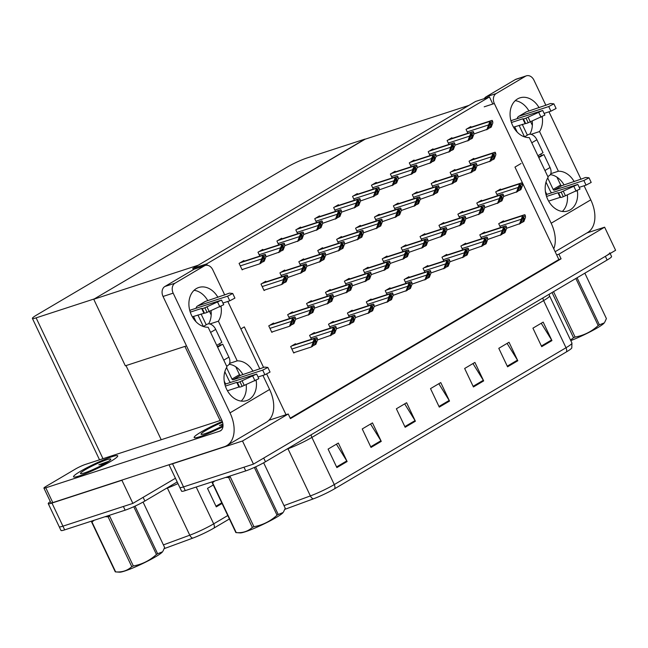<?xml version="1.0" encoding="UTF-8"?>
<svg xmlns="http://www.w3.org/2000/svg" width="648" height="648" viewBox="0 0 648 648"><rect width="100%" height="100%" fill="white"/><g stroke="black" fill="none" stroke-linecap="round" stroke-linejoin="round"><path stroke-width="0.97" d="M240.862 328.941L244.32 326.892L263.566 367.416M266.709 374.034L286.027 414.712L288.239 413.991L290.434 418.616L561.079 258.811L558.884 254.186L556.664 254.907L514.966 167.095L521.041 163.507M268.831 420.309L286.027 414.712M288.239 413.991L242.498 441.005L253.465 464.114L183.522 486.891A15.439 1.669 154.6 0 1 179.812 487.466A15.439 1.669 154.6 0 0 183.522 486.891L243.972 467.2L245.73 470.902L185.271 490.593A15.439 1.669 154.6 0 1 181.57 491.168L169.023 464.746M242.498 441.005L172.546 463.782A15.439 1.669 154.6 0 1 169.817 464.486M586.975 232.932L604.625 227.181L615.6 250.29L253.465 464.114M604.625 227.181L558.884 254.186M290.215 418.154L558.86 259.532L556.664 254.907M558.86 259.532L561.079 258.811M357.631 194.189L357.332 193.566L352.553 196.385L354.391 200.256M406.215 245.519L405.923 244.887L401.144 247.706L402.975 251.578M376.545 183.028L376.245 182.396L371.466 185.223L373.305 189.086M444.042 223.179L443.742 222.556L438.963 225.374L440.802 229.246M395.458 171.858L395.159 171.234L390.38 174.053L392.218 177.925M425.129 234.349L424.829 233.717L420.05 236.544L421.889 240.408M414.372 160.696L414.072 160.064L409.293 162.883L411.132 166.755M462.955 212.018L462.656 211.386L457.877 214.204L459.716 218.076M433.285 149.526L432.986 148.894L428.207 151.721L430.045 155.585M481.869 200.848L481.569 200.216L476.79 203.043L478.629 206.915M452.199 138.356L451.899 137.732L447.12 140.551L448.959 144.423M500.783 189.678L500.483 189.054L495.704 191.873L497.543 195.745M471.104 127.194L470.813 126.563L466.034 129.389L467.864 133.253M330.569 290.183L330.269 289.551L325.49 292.378L327.329 296.249M349.483 279.013L349.183 278.389L344.404 281.208L346.243 285.079M263.072 250.031L262.772 249.399L257.993 252.218L259.832 256.09M311.656 301.352L311.356 300.721L306.577 303.539L308.416 307.411M292.742 312.514L292.442 311.891L287.663 314.709L289.502 318.581M244.158 261.193L243.859 260.569L239.08 263.388L242.158 269.86L243.332 269.163M281.985 238.861L281.686 238.229L276.907 241.056L278.745 244.92M300.899 227.691L300.599 227.067L295.82 229.886L297.659 233.758M319.812 216.529L319.513 215.897L314.734 218.716L316.572 222.588M387.31 256.681L387.01 256.057L382.231 258.876L384.07 262.748M338.726 205.359L338.426 204.728L333.647 207.554L335.478 211.426M368.396 267.851L368.096 267.219L363.317 270.046L365.156 273.91M273.837 323.684L273.537 323.052L268.758 325.879L271.828 332.351L273.002 331.654M360.644 226.031L360.345 225.399L355.566 228.226L357.404 232.089M390.315 288.522L390.015 287.89L385.236 290.709L387.075 294.581M341.731 237.192L341.431 236.569L336.652 239.387L338.491 243.259M322.817 248.362L322.518 247.73L317.739 250.557L319.577 254.429M303.904 259.532L303.612 258.9L298.825 261.727L300.664 265.591M284.999 270.694L284.699 270.07L279.92 272.889L281.75 276.761M371.401 299.684L371.101 299.06L366.323 301.879L368.161 305.751M352.488 310.854L352.196 310.222L347.417 313.049L349.248 316.913M333.582 322.016L333.283 321.392L328.504 324.211L330.342 328.082M314.669 333.185L314.369 332.554L309.59 335.381L311.429 339.252M266.085 281.864L265.785 281.232L261.006 284.059L264.076 290.531L265.259 289.834M417.377 192.529L417.085 191.897L412.306 194.724L414.137 198.588M447.055 255.02L446.755 254.389L441.976 257.216L443.815 261.079M398.471 203.699L398.172 203.067L393.393 205.886L395.231 209.758M409.228 277.352L408.929 276.72L404.149 279.547L405.988 283.411M379.558 214.861L379.258 214.237L374.479 217.056L376.318 220.928M428.142 266.182L427.842 265.559L423.063 268.377L424.902 272.249M474.117 159.027L473.818 158.404L469.039 161.222L470.877 165.094M503.788 221.519L503.488 220.887L498.709 223.714L500.548 227.578M455.204 170.197L454.904 169.565L450.125 172.392L451.964 176.256M465.969 243.851L465.669 243.227L460.89 246.046L462.721 249.917M436.29 181.359L435.991 180.735L431.212 183.554L433.05 187.426M484.874 232.689L484.583 232.057L479.795 234.876L481.634 238.748M295.755 344.355L295.456 343.724L290.677 346.542L293.747 353.014L294.929 352.318M489.443 96.949L475.575 101.461L192.78 268.442L206.647 263.922L489.443 96.949L492.796 104.02M206.647 263.922L207.287 265.275M192.78 268.442L193.363 269.673M186.511 345.886L125.331 365.812L93.733 299.255L364.37 139.45L468.885 105.413L198.239 265.218L93.733 299.255M177.196 481.95L144.877 501.034A15.439 1.669 154.6 0 1 125.137 510.179L123.379 506.477L62.929 526.168A15.439 1.669 154.6 0 1 59.219 526.743A15.439 1.669 154.6 0 0 62.929 526.168L132.872 503.391L121.905 480.273L51.953 503.059A15.439 1.669 154.6 0 1 48.244 503.634A15.439 1.669 154.6 0 1 50.325 501.593M144.877 501.034L143.119 497.34L175.438 478.256L132.872 503.391M364.986 139.093L306.747 158.055A15.439 1.669 -25.4 0 0 287.015 167.2L36.855 314.904A15.439 1.669 -25.4 0 0 32.4 318.435A15.439 1.669 -25.4 0 0 36.11 317.86L94.341 298.89L365.059 139.231M126.012 365.594L161.222 439.733M122.585 479.876L121.905 480.273M609.809 252.809A15.439 1.669 154.6 0 1 605.362 256.333L263.712 458.063L265.461 461.765A15.439 1.669 154.6 0 1 245.73 470.902M334.765 488.681A5.144 3.28 -120.6 0 0 334.279 484.574L566.004 347.749A20.59 2.219 -25.4 0 0 571.941 343.035L571.787 347.968A18.525 2.001 154.6 0 1 566.498 351.856L334.765 488.681A18.525 2.001 154.6 0 1 313.243 498.895L284.845 509.344M610.149 253.506L611.566 256.503A15.439 1.669 154.6 0 1 607.111 260.034L265.461 461.765M371.012 447.428L362.24 428.944L372.479 422.893L381.259 441.385L371.012 447.428M336.879 467.589L328.099 449.096L338.337 443.054L347.117 461.538L336.879 467.589M473.429 386.961L464.648 368.477L474.895 362.426L483.667 380.911L473.429 386.961M507.57 366.809L498.79 348.316L509.028 342.266L517.809 360.758L507.57 366.809M541.704 346.648L532.923 328.163L543.17 322.113L551.942 340.597L541.704 346.648M405.154 427.275L396.374 408.783L406.62 402.74L415.392 421.224L405.154 427.275M439.287 407.114L430.515 388.63L440.753 382.579L449.534 401.072L439.287 407.114M438.826 383.721L449.185 400.44A4.115 2.624 59.4 0 1 449.534 401.072M404.684 403.882L415.052 420.601A4.115 2.624 59.4 0 1 415.392 421.224M541.234 323.255L551.602 339.973A4.115 2.624 59.4 0 1 551.942 340.597M507.101 343.408L517.469 360.126A4.115 2.624 59.4 0 1 517.809 360.758M472.959 363.569L483.327 380.287A4.115 2.624 59.4 0 1 483.667 380.911M336.409 444.196L346.777 460.914A4.115 2.624 59.4 0 1 347.117 461.538M370.551 424.035L380.911 440.753A4.115 2.624 59.4 0 1 381.259 441.385M229.408 518.959L214.172 527.958A18.525 2.001 154.6 0 1 192.659 538.172L164.26 548.621M125.137 510.179L64.687 529.87A15.439 1.669 154.6 0 1 60.977 530.445L48.244 503.634M222.045 503.464L216.286 506.866L207.506 488.373L213.273 484.971M293.625 352.747L311.404 346.955L312.773 346.145L314.288 342.185L315.851 340.095M314.839 339.973L313.041 342.687L312.814 342.225L314.393 339.034A2.576 1.96 72 0 1 315.009 338.394L316.038 337.786A2.576 1.96 72 0 1 316.337 337.649A2.576 1.96 72 0 1 316.856 337.576L317.301 338.515L314.839 339.973L314.393 339.034M313.041 342.687L311.404 346.955M312.968 345.635L315.843 344.331L317.471 340.062L317.301 338.515M315.722 340.16L315.989 341.18L314.483 345.141M271.698 332.076L289.486 326.284L290.855 325.474L292.361 321.513L293.933 319.424M292.912 319.302L291.114 322.016L292.467 318.362A2.576 1.96 72 0 1 293.09 317.723L294.111 317.115A2.576 1.96 72 0 1 294.411 316.977A2.576 1.96 72 0 1 294.937 316.904L295.383 317.844L292.912 319.302L292.467 318.362M291.114 322.016L289.486 326.284M291.049 324.964L293.925 323.66L295.553 319.399L295.383 317.844M293.795 319.488L294.071 320.509L292.556 324.47M263.947 290.255L281.734 284.464L283.103 283.654L284.61 279.693L286.181 277.603M285.161 277.482L283.362 280.195L283.144 279.734L284.723 276.542A2.576 1.96 72 0 1 285.339 275.902L286.359 275.295A2.576 1.96 72 0 1 286.659 275.157A2.576 1.96 72 0 1 287.186 275.084L287.631 276.024L285.161 277.482L284.723 276.542M283.362 280.195L281.734 284.464M283.298 283.144L286.173 281.848L287.801 277.579L287.631 276.024M286.051 277.668L286.319 278.689L284.812 282.649M242.028 269.584L259.816 263.793L261.176 262.991L262.691 259.03L264.263 256.94M263.242 256.811L261.444 259.524L262.796 255.871A2.576 1.96 72 0 1 263.412 255.231L264.441 254.624A2.576 1.96 72 0 1 264.74 254.494A2.576 1.96 72 0 1 265.267 254.421L265.712 255.353L263.242 256.811L262.796 255.871M261.444 259.524L259.816 263.793M261.379 262.472L264.254 261.176L265.882 256.908L265.712 255.353M264.125 256.997L264.4 258.017L262.886 261.978M265.874 256.819L280.09 251.821L281.605 247.86L283.176 245.77M282.155 245.649L280.357 248.362L281.71 244.709A2.576 1.96 72 0 1 282.326 244.061L283.354 243.462A2.576 1.96 72 0 1 283.654 243.324A2.576 1.96 72 0 1 284.18 243.251L284.618 244.191L282.155 245.649L281.71 244.709M280.357 248.362L278.729 252.631M280.292 251.303L283.168 250.006L284.796 245.738L284.618 244.191M283.038 245.835L283.314 246.856L281.799 250.816M284.78 245.649L299.003 240.651L300.518 236.69L302.081 234.6M301.069 234.479L299.271 237.192L300.623 233.539A2.576 1.96 72 0 1 301.239 232.899L302.268 232.292A2.576 1.96 72 0 1 302.567 232.154A2.576 1.96 72 0 1 303.086 232.081L303.531 233.021L301.069 234.479L300.623 233.539M299.271 237.192L297.643 241.461M299.198 240.141L302.073 238.837L303.701 234.576L303.531 233.021M301.952 234.665L302.219 235.686L300.713 239.647M303.693 234.479L317.917 229.489L319.432 225.528L320.995 223.439M319.982 223.309L318.176 226.031L319.537 222.377A2.576 1.96 72 0 1 320.153 221.729L321.173 221.13A2.576 1.96 72 0 1 321.481 220.992A2.576 1.96 72 0 1 321.999 220.919L322.445 221.851L319.982 223.309L319.537 222.377M318.176 226.031L316.548 230.291M318.111 228.971L320.987 227.675L322.615 223.406L322.445 221.851M320.865 223.495L321.133 224.516L319.626 228.477M322.607 223.317L336.83 218.319L338.337 214.358L339.908 212.269M338.888 212.147L337.09 214.861L338.442 211.208A2.576 1.96 72 0 1 339.066 210.568L340.087 209.96A2.576 1.96 72 0 1 340.386 209.822A2.576 1.96 72 0 1 340.913 209.75L341.358 210.689L338.888 212.147L338.442 211.208M337.09 214.861L335.462 219.129M337.025 217.809L339.9 216.505L341.528 212.236L341.358 210.689M339.779 212.333L340.046 213.354L338.54 217.315M295.545 319.302L309.768 314.312L311.275 310.351L312.846 308.262M311.826 308.132L310.028 310.854L311.38 307.201A2.576 1.96 72 0 1 312.004 306.553L313.024 305.953A2.576 1.96 72 0 1 313.324 305.816A2.576 1.96 72 0 1 313.851 305.743L314.296 306.674L311.826 308.132L311.38 307.201M310.028 310.854L308.399 315.114M309.963 313.794L312.838 312.498L314.466 308.229L314.296 306.674M312.709 308.318L312.984 309.339L311.469 313.3M314.458 308.14L328.674 303.143L330.188 299.182L331.76 297.092M330.739 296.97L328.941 299.684L330.294 296.031A2.576 1.96 72 0 1 330.909 295.391L331.938 294.783A2.576 1.96 72 0 1 332.238 294.646A2.576 1.96 72 0 1 332.764 294.573L333.21 295.512L330.739 296.97L330.294 296.031M328.941 299.684L327.313 303.953M328.876 302.624L331.752 301.328L333.38 297.059L333.21 295.512M331.622 297.157L331.898 298.177L330.383 302.138M333.364 296.97L347.587 291.981L349.102 288.02L350.673 285.922M349.653 285.8L347.855 288.514L349.207 284.861A2.576 1.96 72 0 1 349.823 284.221L350.851 283.613A2.576 1.96 72 0 1 351.151 283.484A2.576 1.96 72 0 1 351.67 283.403L352.115 284.342L349.653 285.8L349.207 284.861M347.855 288.514L346.226 292.783M347.79 291.462L350.665 290.166L352.293 285.898L352.115 284.342M350.536 285.987L350.811 287.007L349.296 290.968M352.277 285.8L366.501 280.811L368.015 276.85L369.579 274.76M368.566 274.631L366.76 277.352L368.121 273.699A2.576 1.96 72 0 1 368.736 273.051L369.765 272.452A2.576 1.96 72 0 1 370.065 272.314A2.576 1.96 72 0 1 370.583 272.241L371.029 273.181L368.566 274.631L368.121 273.699M366.76 277.352L365.132 281.621M366.695 280.292L369.571 278.996L371.199 274.728L371.029 273.181M369.449 274.825L369.716 275.837L368.21 279.806M317.463 339.973L331.687 334.984L333.202 331.023L334.765 328.933M333.752 328.803L331.946 331.517L333.307 327.864A2.576 1.96 72 0 1 333.923 327.224L334.943 326.616A2.576 1.96 72 0 1 335.243 326.487A2.576 1.96 72 0 1 335.769 326.414L336.215 327.345L333.752 328.803L333.307 327.864M331.946 331.517L330.318 335.786M331.881 334.465L334.757 333.169L336.385 328.901L336.215 327.345M334.635 328.99L334.903 330.01L333.396 333.971M336.377 328.803L350.6 323.814L352.107 319.853L353.678 317.763M352.658 317.633L350.86 320.355L352.212 316.702A2.576 1.96 72 0 1 352.836 316.054L353.857 315.454A2.576 1.96 72 0 1 354.156 315.317A2.576 1.96 72 0 1 354.683 315.244L355.128 316.184L352.658 317.633L352.212 316.702M350.86 320.355L349.231 324.624M350.795 323.295L353.67 321.999L355.298 317.731L355.128 316.184M353.549 317.828L353.816 318.848L352.301 322.809M355.29 317.642L369.514 312.644L371.021 308.683L372.592 306.593M371.571 306.472L369.773 309.185L371.126 305.532A2.576 1.96 72 0 1 371.75 304.892L372.77 304.285A2.576 1.96 72 0 1 373.07 304.147A2.576 1.96 72 0 1 373.596 304.074L374.042 305.014L371.571 306.472L371.126 305.532M369.773 309.185L368.145 313.454M369.708 312.134L372.584 310.829L374.212 306.569L374.042 305.014M372.454 306.658L372.73 307.679L371.215 311.639M287.793 277.482L302.017 272.492L303.523 268.531L305.095 266.441M304.074 266.312L302.276 269.033L303.629 265.38A2.576 1.96 72 0 1 304.252 264.732L305.273 264.133A2.576 1.96 72 0 1 305.573 263.995A2.576 1.96 72 0 1 306.099 263.922L306.545 264.862L304.074 266.312L303.629 265.38M302.276 269.033L300.648 273.294M302.211 271.974L305.087 270.678L306.715 266.409L306.545 264.862M304.957 266.506L305.232 267.519L303.718 271.48M306.707 266.32L320.93 261.322L322.437 257.361L324.008 255.272M322.988 255.15L321.189 257.864L322.542 254.21A2.576 1.96 72 0 1 323.166 253.571L324.186 252.963A2.576 1.96 72 0 1 324.486 252.825A2.576 1.96 72 0 1 325.013 252.752L325.458 253.692L322.988 255.15L322.542 254.21M321.189 257.864L319.561 262.132M321.125 260.812L324 259.508L325.628 255.239L325.458 253.692M323.87 255.336L324.146 256.357L322.631 260.318M325.62 255.15L339.836 250.16L341.35 246.2L342.922 244.11M341.901 243.98L340.103 246.694L341.456 243.041A2.576 1.96 72 0 1 342.071 242.401L343.1 241.793A2.576 1.96 72 0 1 343.399 241.664A2.576 1.96 72 0 1 343.926 241.591L344.372 242.522L341.901 243.98L341.456 243.041M340.103 246.694L338.475 250.962M340.038 249.642L342.914 248.346L344.542 244.077L344.372 242.522M342.784 244.166L343.059 245.187L341.545 249.148M539.079 107.714A20.59 15.698 72 0 0 519.915 97.864A20.59 15.698 72 0 0 517.517 98.95A20.59 15.698 72 0 0 511.215 121.816A20.59 15.698 72 0 0 529.311 137.603L548.151 177.277A20.59 15.698 72 0 0 548.783 201.407A20.59 15.698 72 0 0 567.786 210.965A20.59 15.698 72 0 0 577.336 190.698M550.768 173.704L558.39 171.226L539.549 131.552A20.59 15.698 72 0 0 542.222 116.745M530.995 134.339L539.549 131.552M541.364 155.382L540.74 154.062M574.201 181.659A20.59 15.698 72 0 0 558.39 171.226M553.773 248.816A30.877 19.691 -120.6 0 0 551.173 223.228L590.774 199.851L584.091 185.765M581.021 179.31L548.969 111.812M545.908 105.357L533.936 80.141A7.719 5.889 72 0 0 526.419 75.824A7.719 5.889 72 0 0 525.52 76.229L515.395 79.526A7.719 5.889 -108 0 1 516.294 79.121L526.419 75.824M484.275 98.634A7.719 5.889 -108 0 1 486.032 96.86L496.166 93.563L525.52 76.229M496.166 93.563A7.719 5.889 72 0 0 494.335 103.518L484.202 106.823M551.173 223.228L494.335 103.518M486.032 96.86L515.395 79.526M562.343 211.451A20.59 15.698 72 0 0 567.34 194.999M564.068 184.964A20.59 15.698 72 0 0 550.33 174.62M529.813 134.217A20.59 15.698 72 0 0 532.227 121.046M528.954 111.011A20.59 15.698 72 0 0 515.233 100.675M590.774 199.851A30.877 19.691 59.4 0 1 587.485 232.624L555.15 251.716M217.914 297.343A20.59 15.698 72 0 0 198.75 287.493A20.59 15.698 72 0 0 196.344 288.587A20.59 15.698 72 0 0 190.042 311.453A20.59 15.698 72 0 0 208.146 327.232L226.978 366.906A20.59 15.698 72 0 0 227.61 391.036A20.59 15.698 72 0 0 246.613 400.602A20.59 15.698 72 0 0 256.171 380.336M79.429 475.907A24.446 2.641 -25.4 0 0 104.239 464.997A24.446 2.641 -25.4 0 0 117.725 455.844A24.446 2.641 -25.4 0 0 111.853 456.759A24.446 2.641 -25.4 0 0 87.043 467.662A24.446 2.641 -25.4 0 0 73.556 476.815A24.446 2.641 -25.4 0 0 79.429 475.907A24.446 2.641 154.6 0 1 73.556 476.815A24.446 2.641 154.6 0 1 87.043 467.662A24.446 2.641 154.6 0 1 111.853 456.759A24.446 2.641 154.6 0 1 117.725 455.844A24.446 2.641 154.6 0 1 104.239 464.997A24.446 2.641 154.6 0 1 79.429 475.907M200.013 436.63A24.446 2.641 -25.4 0 0 222.928 426.7A24.446 2.641 154.6 0 1 200.013 436.63A24.446 2.641 154.6 0 1 194.149 437.538A24.446 2.641 -25.4 0 0 200.013 436.63M229.603 363.342L237.225 360.863L218.384 321.189A20.59 15.698 72 0 0 221.049 306.382M209.831 323.976L218.384 321.189M220.199 345.019L219.567 343.699M43.918 488.098A7.719 0.834 -25.4 0 0 45.773 487.814L52.796 502.605A7.719 0.834 154.6 0 1 50.941 502.889L43.918 488.098A7.719 0.834 -25.4 0 1 46.146 486.34L75.5 468.998A7.719 0.834 -25.4 0 1 85.374 464.43L221.713 420.025M52.796 502.605L224.184 446.78A30.877 19.691 -120.6 0 0 226.719 445.646A30.877 19.691 -120.6 0 0 230.008 412.865L173.17 293.155L163.037 296.452L221.632 419.864A10.295 6.561 59.4 0 1 220.539 430.79A10.295 6.561 59.4 0 1 219.696 431.171L45.773 487.814M253.028 371.296A20.59 15.698 72 0 0 237.225 360.863M230.008 412.865L269.609 389.48L262.918 375.403M259.856 368.939L227.804 301.45M224.743 294.994L212.763 269.771A7.719 5.889 72 0 0 205.254 265.453A7.719 5.889 72 0 0 204.355 265.866L194.222 269.163A7.719 5.889 -108 0 1 195.129 268.758L205.254 265.453M163.037 296.452A7.719 5.889 -108 0 1 164.867 286.497L174.992 283.2L204.355 265.866M174.992 283.2A7.719 5.889 72 0 0 173.17 293.155M164.867 286.497L194.222 269.163M241.169 401.088A20.59 15.698 72 0 0 246.175 384.637M242.903 374.593A20.59 15.698 72 0 0 229.157 364.257M208.648 323.846A20.59 15.698 72 0 0 211.062 310.684M207.789 300.64A20.59 15.698 72 0 0 194.06 290.304M222.272 421.419A24.446 2.641 -25.4 0 0 194.149 437.538A24.446 2.641 154.6 0 1 222.272 421.419M269.609 389.48A30.877 19.691 59.4 0 1 266.32 422.261L226.719 445.646M547.795 176.54L549.229 175.697A7.719 4.925 -120.6 0 0 550.047 167.5L543.907 154.556L538.488 156.921M510.964 120.941L511.782 120.463A6.172 3.937 59.4 0 1 512.285 120.236L542.708 110.46L526.014 118.139A5.144 0.559 154.6 0 1 523.446 118.908L525.641 123.533L513.5 127.162M514.666 126.781L517.209 132.135M527.383 135.157L522.239 124.319M519.113 116.203A6.172 3.937 -120.6 0 0 518.603 116.429L526.119 111.999A6.172 3.937 59.4 0 1 526.621 111.772L519.113 116.203L548.743 106.556L550.938 111.173L544.101 113.4M518.603 116.429A6.172 3.937 -120.6 0 0 517.209 118.633M524.524 136.841L519.072 125.348M545.397 191.5L546.329 193.469A1.029 0.656 -120.6 0 0 547.398 194.189L546.094 194.959M546.548 196.449L557.92 192.748L558.56 192.861L560.755 197.486A5.144 0.559 154.6 0 0 563.331 196.709L580.017 189.038L577.822 184.413L547.398 194.189M551.578 192.829A6.172 3.937 -120.6 0 1 549.99 190.463L545.997 182.064M579.215 187.353L586.051 185.126L591.203 182.428L589.008 177.811L583.856 180.5L586.051 185.126M556.932 177.147L560.666 185.004A1.029 0.656 -120.6 0 0 561.735 185.717L554.226 190.156L583.856 180.5M554.226 190.156A1.029 0.656 59.4 0 1 553.157 189.435L547.714 177.981M530.623 121.735L532.356 125.38M557.92 192.748L560.115 197.373L548.613 201.115M560.755 197.486L560.115 197.373M563.331 196.709L561.136 192.092A5.144 0.559 154.6 0 1 558.56 192.861M561.136 192.092L577.822 184.413M565.453 195.809L563.258 191.184M526.621 111.772L547.722 104.579A5.144 0.559 154.6 0 1 550.784 103.51L553.894 103.858L548.743 106.556M589.008 177.811L585.905 177.463A5.144 0.559 154.6 0 0 582.836 178.524L561.735 185.717M511.426 122.504L522.798 118.795L524.993 123.42M522.798 118.795L523.446 118.908M550.938 111.173L556.089 108.475L553.894 103.858M525.641 123.533A5.144 0.559 154.6 0 0 528.209 122.756L544.903 115.085L542.708 110.46M528.209 122.756L526.014 118.139M530.331 121.856L528.144 117.239M538.796 157.577L543.907 154.556M537.921 155.722L543.024 152.709L536.884 139.766A7.719 4.925 -120.6 0 0 528.209 134.663L524.483 136.866M226.63 366.169L228.064 365.326A7.719 4.925 -120.6 0 0 228.882 357.137L222.734 344.193L217.315 346.559M189.791 310.578L190.609 310.1A6.172 3.937 59.4 0 1 191.12 309.866L221.535 300.097L204.849 307.768A5.144 0.559 154.6 0 1 202.281 308.545L204.476 313.162L192.334 316.799M193.501 316.418L196.044 321.773M206.218 324.786L201.066 313.956M197.948 305.84A6.172 3.937 -120.6 0 0 197.438 306.067L204.946 301.628A6.172 3.937 59.4 0 1 205.457 301.401L197.948 305.84L227.578 296.185L229.773 300.81L222.936 303.037M197.438 306.067A6.172 3.937 -120.6 0 0 196.044 308.262M203.359 326.471L197.907 314.985M224.232 381.137L225.164 383.106A1.029 0.656 -120.6 0 0 226.233 383.819L224.929 384.596M225.374 386.087L236.747 382.385L237.395 382.498L239.59 387.115A5.144 0.559 154.6 0 0 242.158 386.346L258.844 378.667L256.657 374.05L226.233 383.819M230.413 382.458A6.172 3.937 -120.6 0 1 228.825 380.101L224.832 371.701M258.05 376.99L264.886 374.763L270.038 372.065L267.843 367.44L262.691 370.138L264.886 374.763M235.767 366.776L239.501 374.633A1.029 0.656 -120.6 0 0 240.57 375.354L233.061 379.793L262.691 370.138M233.061 379.793A1.029 0.656 59.4 0 1 231.992 379.072L226.549 367.61M209.458 311.372L211.191 315.009M236.747 382.385L238.942 387.002L227.448 390.752M239.59 387.115L238.942 387.002M242.158 386.346L239.963 381.721A5.144 0.559 154.6 0 1 237.395 382.498M239.963 381.721L256.657 374.05M244.28 385.447L242.085 380.822M205.457 301.401L226.549 294.208A5.144 0.559 154.6 0 1 229.619 293.147L232.721 293.487L227.578 296.185M267.843 367.44L264.732 367.1A5.144 0.559 154.6 0 0 261.671 368.161L240.57 375.354M190.261 312.134L201.633 308.432L203.828 313.057M201.633 308.432L202.281 308.545M229.773 300.81L234.916 298.112L232.721 293.487M204.476 313.162A5.144 0.559 154.6 0 0 207.044 312.393L223.73 304.714L221.535 300.097M207.044 312.393L204.849 307.768M209.166 311.494L206.971 306.869M217.631 347.207L222.734 344.193M216.748 345.36L221.859 342.346L215.711 329.403A7.719 4.925 -120.6 0 0 207.044 324.3L203.318 326.503M104.263 463.944L98.82 464.827L108.532 461.352M106.774 459.756A16.783 1.814 154.6 0 1 110.792 459.351A16.783 1.814 154.6 0 1 100.772 465.815A16.783 1.814 154.6 0 1 84.507 472.902A16.783 1.814 154.6 0 1 80.652 473.664A16.783 1.814 154.6 0 1 88.987 467.645A16.783 1.814 154.6 0 1 106.774 459.756M106.944 462.38L98.82 464.827M223.009 425.671A16.783 1.814 154.6 0 1 205.1 433.625A16.783 1.814 154.6 0 1 201.245 434.387A16.783 1.814 154.6 0 1 207.036 429.762A16.783 1.814 154.6 0 1 222.539 422.277M222.993 424.877L219.413 425.55L222.912 424.059M222.944 424.351L219.413 425.55M577.06 277.781L599.408 324.842L604.284 322.882A24.187 2.616 154.6 0 1 597.488 327.791A24.187 2.616 154.6 0 1 570.783 340.597M599.408 324.842A27.791 3.005 154.6 0 1 598.817 325.199A27.791 3.005 154.6 0 1 598.201 325.555L575.853 278.494M553.538 291.665L575.092 337.065C583.824 335.486 591.527 331.646 598.201 325.555M575.092 337.065A27.791 3.005 154.6 0 1 573.52 337.738L552.056 292.54M570.515 340.038L573.52 337.738M604.697 322.291L606.407 318.581L584.844 273.181M135.035 506.129L157.65 553.757L162.518 551.796A24.187 2.616 154.6 0 1 155.731 556.697A24.187 2.616 154.6 0 1 119.597 572.176L115.547 571.892A27.791 3.005 154.6 0 1 115.287 571.86L91.603 521.98A27.791 3.005 154.6 0 0 91.967 522.021L115.652 571.9C122.099 572.387 127.47 570.637 131.763 566.652L108.078 516.772L105.033 516.723M157.65 553.757A27.791 3.005 154.6 0 1 157.059 554.105A27.791 3.005 154.6 0 1 156.443 554.469L133.763 506.712M108.078 516.772A27.791 3.005 154.6 0 0 109.65 516.1L133.334 565.979C142.066 564.392 149.769 560.561 156.443 554.469M133.334 565.979A27.791 3.005 154.6 0 1 131.763 566.652M94.154 520.263L91.967 522.021M162.94 551.205L164.641 547.495L143.07 502.062M255.628 466.86L278.243 514.48L283.111 512.519A24.187 2.616 154.6 0 1 276.315 517.42A24.187 2.616 154.6 0 1 240.189 532.899L236.139 532.615A27.791 3.005 154.6 0 1 235.872 532.583L212.188 482.703A27.791 3.005 154.6 0 0 212.56 482.744L236.245 532.624C242.684 533.11 248.063 531.36 252.356 527.375L228.671 477.495L225.626 477.446M278.243 514.48A27.791 3.005 154.6 0 1 277.644 514.836A27.791 3.005 154.6 0 1 277.036 515.192L254.356 467.443M228.671 477.495A27.791 3.005 154.6 0 0 230.243 476.823L253.927 526.702C262.659 525.123 270.362 521.284 277.036 515.192M253.927 526.702A27.791 3.005 154.6 0 1 252.356 527.375M214.747 480.994L212.56 482.744M283.532 511.928L285.233 508.218L263.663 462.794M371.191 274.639L385.414 269.641L386.929 265.68L388.492 263.59M387.48 263.469L385.673 266.182L387.034 262.529A2.576 1.96 72 0 1 387.65 261.889L388.67 261.282A2.576 1.96 72 0 1 388.97 261.144A2.576 1.96 72 0 1 389.497 261.071L389.942 262.011L387.48 263.469L387.034 262.529M385.673 266.182L384.045 270.451M385.609 269.131L388.484 267.827L390.112 263.566L389.942 262.011M388.363 263.655L388.63 264.676L387.123 268.637M390.104 263.469L404.328 258.479L405.834 254.518L407.406 252.428M406.385 252.299L404.587 255.012L404.368 254.559L405.94 251.359A2.576 1.96 72 0 1 406.563 250.719L407.584 250.112A2.576 1.96 72 0 1 407.884 249.982A2.576 1.96 72 0 1 408.41 249.909L408.856 250.841L406.385 252.299L405.94 251.359M404.587 255.012L402.959 259.281M404.522 257.961L407.398 256.665L409.026 252.396L408.856 250.841M407.268 252.485L407.543 253.506L406.029 257.467M409.018 252.307L423.241 247.309L424.748 243.348L426.319 241.259M425.299 241.137L423.5 243.851L424.853 240.197A2.576 1.96 72 0 1 425.477 239.558L426.497 238.95A2.576 1.96 72 0 1 426.797 238.812A2.576 1.96 72 0 1 427.324 238.739L427.769 239.679L425.299 241.137L424.853 240.197M423.5 243.851L421.872 248.119M423.436 246.791L426.311 245.495L427.939 241.226L427.769 239.679M426.182 241.323L426.457 242.344L424.942 246.305M341.52 212.147L355.744 207.158L357.251 203.197L358.822 201.107M357.801 200.977L356.003 203.691L357.356 200.038A2.576 1.96 72 0 1 357.98 199.398L359 198.79A2.576 1.96 72 0 1 359.3 198.661A2.576 1.96 72 0 1 359.826 198.588L360.272 199.519L357.801 200.977L357.356 200.038M356.003 203.691L354.375 207.959M355.938 206.639L358.814 205.343L360.442 201.074L360.272 199.519M358.684 201.163L358.96 202.184L357.445 206.145M360.434 200.977L374.657 195.988L376.164 192.027L377.735 189.937M376.715 189.807L374.917 192.529L376.269 188.876A2.576 1.96 72 0 1 376.893 188.228L377.914 187.628A2.576 1.96 72 0 1 378.213 187.491A2.576 1.96 72 0 1 378.74 187.418L379.185 188.357L376.715 189.807L376.269 188.876M374.917 192.529L373.289 196.798M374.852 195.469L377.727 194.173L379.355 189.905L379.185 188.357M377.598 190.002L377.873 191.022L376.358 194.983M379.347 189.815L393.563 184.818L395.078 180.857L396.649 178.767M395.628 178.646L393.83 181.359L395.183 177.706A2.576 1.96 72 0 1 395.798 177.066L396.827 176.459A2.576 1.96 72 0 1 397.127 176.321A2.576 1.96 72 0 1 397.653 176.248L398.099 177.188L395.628 178.646L395.183 177.706M393.83 181.359L392.202 185.628M393.765 184.307L396.641 183.003L398.269 178.743L398.099 177.188M396.511 178.832L396.787 179.852L395.272 183.813M344.525 243.98L358.749 238.991L360.264 235.03L361.835 232.94M360.815 232.81L359.016 235.532L360.369 231.879A2.576 1.96 72 0 1 360.985 231.231L362.013 230.631A2.576 1.96 72 0 1 362.313 230.494A2.576 1.96 72 0 1 362.831 230.421L363.277 231.36L360.815 232.81L360.369 231.879M359.016 235.532L357.388 239.801M358.952 238.472L361.827 237.176L363.455 232.907L363.277 231.36M361.697 233.005L361.973 234.025L360.458 237.986M363.439 232.818L377.663 227.821L379.177 223.86L380.741 221.77M379.728 221.648L377.93 224.362L377.703 223.9L379.283 220.709A2.576 1.96 72 0 1 379.898 220.069L380.927 219.461A2.576 1.96 72 0 1 381.226 219.324A2.576 1.96 72 0 1 381.745 219.251L382.19 220.19L379.728 221.648L379.283 220.709M377.93 224.362L376.294 228.631M377.857 227.31L380.732 226.006L382.361 221.746L382.19 220.19M380.611 221.835L380.878 222.855L379.372 226.816M382.352 221.648L396.576 216.659L398.091 212.698L399.654 210.608M398.642 210.479L396.835 213.192L396.617 212.738L398.196 209.547A2.576 1.96 72 0 1 398.812 208.899L399.832 208.3A2.576 1.96 72 0 1 400.132 208.162A2.576 1.96 72 0 1 400.658 208.089L401.104 209.021L398.642 210.479L398.196 209.547M396.835 213.192L395.207 217.461M396.77 216.14L399.646 214.844L401.274 210.576L401.104 209.021M399.524 210.665L399.792 211.685L398.285 215.646M374.204 306.472L388.419 301.482L389.934 297.521L391.505 295.431M390.485 295.302L388.687 298.015L388.468 297.562L390.039 294.362A2.576 1.96 72 0 1 390.663 293.722L391.684 293.123A2.576 1.96 72 0 1 391.983 292.985A2.576 1.96 72 0 1 392.51 292.912L392.955 293.844L390.485 295.302L390.039 294.362M388.687 298.015L387.059 302.284M388.622 300.964L391.497 299.668L393.125 295.399L392.955 293.844M391.368 295.488L391.643 296.509L390.128 300.469M393.117 295.31L407.333 290.312L408.848 286.351L410.419 284.261M409.398 284.14L407.6 286.853L408.953 283.2A2.576 1.96 72 0 1 409.568 282.56L410.597 281.953A2.576 1.96 72 0 1 410.897 281.815A2.576 1.96 72 0 1 411.423 281.742L411.869 282.682L409.398 284.14L408.953 283.2M407.6 286.853L405.972 291.122M407.535 289.794L410.411 288.498L412.039 284.229L411.869 282.682M410.281 284.326L410.557 285.347L409.042 289.308M412.023 284.14L426.246 279.15L427.761 275.181L429.324 273.091M428.312 272.97L426.514 275.684L427.866 272.03A2.576 1.96 72 0 1 428.482 271.391L429.511 270.783A2.576 1.96 72 0 1 429.81 270.653A2.576 1.96 72 0 1 430.329 270.572L430.774 271.512L428.312 272.97L427.866 272.03M426.514 275.684L424.885 279.952M426.441 278.632L429.316 277.336L430.944 273.067L430.774 271.512M429.195 273.156L429.462 274.177L427.955 278.138M427.931 241.137L442.147 236.139L443.661 232.178L445.233 230.089M444.212 229.967L442.414 232.681L443.767 229.028A2.576 1.96 72 0 1 444.382 228.388L445.411 227.78A2.576 1.96 72 0 1 445.711 227.642A2.576 1.96 72 0 1 446.237 227.57L446.683 228.509L444.212 229.967L443.767 229.028M442.414 232.681L440.786 236.949M442.349 235.629L445.225 234.333L446.853 230.064L446.683 228.509M445.095 230.153L445.37 231.174L443.856 235.135M446.845 229.967L461.06 224.978L462.575 221.017L464.146 218.927M463.126 218.797L461.327 221.519L462.68 217.866A2.576 1.96 72 0 1 463.296 217.218L464.324 216.618A2.576 1.96 72 0 1 464.624 216.481A2.576 1.96 72 0 1 465.151 216.408L465.588 217.347L463.126 218.797L462.68 217.866M461.327 221.519L459.699 225.779M461.263 224.459L464.138 223.163L465.766 218.894L465.588 217.347M464.009 218.992L464.284 220.004L462.769 223.965M465.75 218.805L479.974 213.808L481.488 209.847L483.052 207.757M482.039 207.635L480.241 210.349L481.594 206.696A2.576 1.96 72 0 1 482.209 206.056L483.238 205.448A2.576 1.96 72 0 1 483.538 205.311A2.576 1.96 72 0 1 484.056 205.238L484.502 206.177L482.039 207.635L481.594 206.696M480.241 210.349L478.613 214.618M480.168 213.297L483.044 211.993L484.672 207.725L484.502 206.177M482.922 207.822L483.189 208.842L481.683 212.803M484.664 207.635L498.887 202.646L500.402 198.685L501.965 196.595M500.953 196.466L499.146 199.179L500.507 195.526A2.576 1.96 72 0 1 501.123 194.886L502.143 194.279A2.576 1.96 72 0 1 502.451 194.149A2.576 1.96 72 0 1 502.97 194.076L503.415 195.008L500.953 196.466L500.507 195.526M499.146 199.179L497.518 203.448M499.082 202.127L501.957 200.831L503.585 196.563L503.415 195.008M501.836 196.652L502.103 197.672L500.596 201.633M503.577 196.466L517.801 191.476L519.307 187.515L520.879 185.425M519.858 185.296L518.06 188.017L519.413 184.364A2.576 1.96 72 0 1 520.036 183.716L521.057 183.117A2.576 1.96 72 0 1 521.356 182.979A2.576 1.96 72 0 1 521.883 182.906L522.329 183.846L519.858 185.296L519.413 184.364M518.06 188.017L516.432 192.286M517.995 190.958L520.87 189.662L522.499 185.393L522.329 183.846M520.749 185.49L521.016 186.511L519.51 190.472M398.253 178.646L412.476 173.656L413.991 169.695L415.562 167.605M414.542 167.476L412.744 170.189L412.525 169.736L414.096 166.536A2.576 1.96 72 0 1 414.712 165.896L415.741 165.289A2.576 1.96 72 0 1 416.04 165.159A2.576 1.96 72 0 1 416.559 165.086L417.004 166.018L414.542 167.476L414.096 166.536M412.744 170.189L411.116 174.458M412.679 173.138L415.554 171.842L417.182 167.573L417.004 166.018M415.425 167.662L415.7 168.683L414.185 172.643M417.166 167.484L431.39 162.486L432.905 158.525L434.468 156.435M433.455 156.314L431.657 159.027L431.43 158.566L433.01 155.374A2.576 1.96 72 0 1 433.625 154.734L434.654 154.127A2.576 1.96 72 0 1 434.954 153.989A2.576 1.96 72 0 1 435.472 153.916L435.918 154.856L433.455 156.314L433.01 155.374M431.657 159.027L430.021 163.296M431.584 161.968L434.46 160.672L436.088 156.403L435.918 154.856M434.338 156.5L434.606 157.521L433.099 161.482M436.08 156.314L450.303 151.316L451.818 147.355L453.381 145.265M452.369 145.144L450.563 147.857L451.923 144.204A2.576 1.96 72 0 1 452.539 143.564L453.56 142.957A2.576 1.96 72 0 1 453.859 142.819A2.576 1.96 72 0 1 454.386 142.746L454.831 143.686L452.369 145.144L451.923 144.204M450.563 147.857L448.934 152.126M450.498 150.806L453.373 149.51L455.001 145.241L454.831 143.686M453.252 145.33L453.519 146.351L452.012 150.312M454.993 145.144L469.217 140.154L470.723 136.193L472.295 134.104M471.274 133.974L469.476 136.696L470.829 133.043A2.576 1.96 72 0 1 471.452 132.394L472.473 131.795A2.576 1.96 72 0 1 472.773 131.657A2.576 1.96 72 0 1 473.299 131.584L473.745 132.524L471.274 133.974L470.829 133.043M469.476 136.696L467.848 140.956M469.411 139.636L472.287 138.34L473.915 134.071L473.745 132.524M472.165 134.168L472.433 135.181L470.918 139.142M473.907 133.982L488.13 128.984L489.637 125.023L491.208 122.934M490.188 122.812L488.39 125.526L489.742 121.873A2.576 1.96 72 0 1 490.366 121.233L491.387 120.625A2.576 1.96 72 0 1 491.686 120.488A2.576 1.96 72 0 1 492.213 120.415L492.658 121.354L490.188 122.812L489.742 121.873M488.39 125.526L486.761 129.794M488.325 128.474L491.2 127.17L492.828 122.901L492.658 121.354M491.071 122.999L491.346 124.019L489.831 127.98M401.266 210.487L415.49 205.489L416.996 201.528L418.568 199.438M417.547 199.317L415.749 202.03L417.101 198.377A2.576 1.96 72 0 1 417.725 197.737L418.746 197.13A2.576 1.96 72 0 1 419.045 196.992A2.576 1.96 72 0 1 419.572 196.919L420.017 197.859L417.547 199.317L417.101 198.377M415.749 202.03L414.121 206.299M415.684 204.971L418.559 203.674L420.188 199.406L420.017 197.859M418.438 199.503L418.705 200.524L417.19 204.484M420.179 199.317L434.403 194.327L435.91 190.358L437.481 188.268M436.46 188.147L434.662 190.86L436.015 187.207A2.576 1.96 72 0 1 436.639 186.567L437.659 185.96A2.576 1.96 72 0 1 437.959 185.83A2.576 1.96 72 0 1 438.485 185.749L438.931 186.689L436.46 188.147L436.015 187.207M434.662 190.86L433.034 195.129M434.597 193.809L437.473 192.513L439.101 188.244L438.931 186.689M437.343 188.333L437.619 189.354L436.104 193.315M439.093 188.147L453.308 183.157L454.823 179.196L456.395 177.107M455.374 176.977L453.576 179.698L454.928 176.045A2.576 1.96 72 0 1 455.552 175.397L456.573 174.798A2.576 1.96 72 0 1 456.872 174.66A2.576 1.96 72 0 1 457.399 174.587L457.844 175.527L455.374 176.977L454.928 176.045M453.576 179.698L451.948 183.959M453.511 182.639L456.386 181.343L458.015 177.074L457.844 175.527M456.257 177.171L456.532 178.184L455.018 182.145M458.006 176.985L472.222 171.987L473.737 168.026L475.308 165.937M474.287 165.815L472.489 168.529L473.842 164.876A2.576 1.96 72 0 1 474.458 164.236L475.486 163.628A2.576 1.96 72 0 1 475.786 163.49A2.576 1.96 72 0 1 476.312 163.418L476.758 164.357L474.287 165.815L473.842 164.876M472.489 168.529L470.861 172.797M472.424 171.477L475.3 170.173L476.928 165.912L476.758 164.357M475.17 166.001L475.446 167.022L473.931 170.983M476.912 165.815L491.135 160.826L492.65 156.865L494.221 154.775M493.201 154.645L491.403 157.359L492.755 153.706A2.576 1.96 72 0 1 493.371 153.066L494.4 152.458A2.576 1.96 72 0 1 494.699 152.329A2.576 1.96 72 0 1 495.218 152.256L495.663 153.187L493.201 154.645L492.755 153.706M491.403 157.359L489.775 161.627M491.33 160.307L494.205 159.011L495.833 154.742L495.663 153.187M494.084 154.832L494.359 155.852L492.845 159.813M430.936 272.97L445.16 267.98L446.675 264.019L448.238 261.93M447.225 261.8L445.419 264.522L446.78 260.869A2.576 1.96 72 0 1 447.395 260.221L448.416 259.621A2.576 1.96 72 0 1 448.724 259.484A2.576 1.96 72 0 1 449.242 259.411L449.688 260.35L447.225 261.8L446.78 260.869M445.419 264.522L443.791 268.782M445.354 267.462L448.23 266.166L449.858 261.897L449.688 260.35M448.108 261.995L448.375 263.007L446.869 266.968M449.85 261.808L464.073 256.811L465.58 252.85L467.151 250.76M466.131 250.638L464.333 253.352L464.114 252.89L465.693 249.699A2.576 1.96 72 0 1 466.309 249.059L467.33 248.451A2.576 1.96 72 0 1 467.629 248.314A2.576 1.96 72 0 1 468.156 248.241L468.601 249.18L466.131 250.638L465.693 249.699M464.333 253.352L462.704 257.621M464.268 256.3L467.143 254.996L468.771 250.727L468.601 249.18M467.022 250.825L467.289 251.845L465.782 255.806M468.763 250.638L482.987 245.649L484.493 241.688L486.065 239.598M485.044 239.468L483.246 242.182L484.599 238.529A2.576 1.96 72 0 1 485.222 237.889L486.243 237.281A2.576 1.96 72 0 1 486.543 237.152A2.576 1.96 72 0 1 487.069 237.079L487.515 238.01L485.044 239.468L484.599 238.529M483.246 242.182L481.618 246.451M483.181 245.13L486.057 243.834L487.685 239.566L487.515 238.01M485.927 239.655L486.203 240.675L484.688 244.636M487.677 239.476L501.9 234.479L503.407 230.518L504.978 228.428M503.958 228.307L502.16 231.02L503.512 227.367A2.576 1.96 72 0 1 504.136 226.719L505.156 226.12A2.576 1.96 72 0 1 505.456 225.982A2.576 1.96 72 0 1 505.983 225.909L506.428 226.849L503.958 228.307L503.512 227.367M502.16 231.02L500.531 235.289M502.095 233.96L504.97 232.664L506.598 228.396L506.428 226.849M504.841 228.493L505.116 229.514L503.601 233.474M506.59 228.307L520.806 223.309L522.32 219.348L523.892 217.258M522.871 217.137L521.073 219.85L522.426 216.197A2.576 1.96 72 0 1 523.041 215.557L524.07 214.95A2.576 1.96 72 0 1 524.37 214.812A2.576 1.96 72 0 1 524.896 214.739L525.342 215.679L522.871 217.137L522.426 216.197M521.073 219.85L519.445 224.119M521.008 222.799L523.884 221.495L525.512 217.234L525.342 215.679M523.754 217.323L524.03 218.344L522.515 222.305M172.546 463.782L185.271 490.593M51.953 503.059L64.687 529.87M36.11 317.86L102.983 458.695M571.941 343.035L549.553 295.893A20.59 2.219 154.6 0 1 543.615 300.599L566.004 347.749A5.144 3.28 59.4 0 1 566.498 351.856M313.243 498.895A5.144 3.297 -110.2 0 1 310.368 495.914A20.59 2.219 -25.4 0 0 334.279 484.574L311.891 437.424A20.59 2.219 154.6 0 1 287.979 448.772L286.602 449.283M284.002 505.618L310.368 495.914L287.979 448.772A5.144 3.297 69.8 0 0 287.866 448.538M607.111 260.034L605.362 256.333M542.935 297.926A5.144 3.28 59.4 0 0 543.615 300.599L311.891 437.424A5.144 3.28 59.4 0 1 311.202 434.751M438.98 406.466L449.185 400.44M473.121 386.313L483.327 380.287M507.254 366.152L517.469 360.126M541.396 346L551.602 339.973M404.846 426.627L415.052 420.601M370.705 446.78L380.911 440.753M336.571 466.941L346.777 460.914M214.172 527.958A5.144 3.28 -120.6 0 0 213.686 523.843L227.78 515.525M192.659 538.172A5.144 3.297 -110.2 0 1 189.775 535.191A20.59 2.219 -25.4 0 0 213.686 523.843L196.206 487.029M163.409 544.895L189.775 535.191L167.387 488.049L166.01 488.56M177.973 483.594A20.59 2.219 154.6 0 1 167.387 488.049A5.144 3.297 69.8 0 0 167.273 487.814M215.978 506.218L221.738 502.816M291.867 349.053L312.814 342.225M291.543 346.032L315.009 338.394M292.572 345.425L316.038 337.786M314.523 341.658L315.989 341.18M269.941 328.382L290.895 321.554M269.625 325.361L293.09 317.723M270.645 324.761L294.111 317.115M292.604 320.987L294.071 320.509M262.197 286.562L283.144 279.734M261.873 283.541L285.339 275.902M262.902 282.941L286.359 275.295M284.853 279.166L286.319 278.689M240.27 265.891L261.225 259.062M239.954 262.877L263.412 255.231M240.975 262.27L264.441 254.624M262.934 258.495L264.4 258.017M259.184 254.721L280.139 247.901M258.868 251.708L282.326 244.061M259.889 251.1L283.354 243.462M281.839 247.334L283.314 246.856M278.097 243.559L299.052 236.731M277.773 240.538L301.239 232.899M278.802 239.938L302.268 232.292M300.753 236.164L302.219 235.686M297.011 232.389L317.957 225.569M296.687 229.376L320.153 221.729M297.716 228.768L321.173 221.13M319.666 224.994L321.133 224.516M315.916 221.219L336.871 214.399M315.6 218.206L339.066 210.568M316.629 217.598L340.087 209.96M338.58 213.832L340.046 213.354M288.854 317.212L309.809 310.392M288.538 314.199L312.004 306.553M289.559 313.591L313.024 305.953M311.518 309.817L312.984 309.339M307.768 306.042L328.722 299.222M307.452 303.029L330.909 295.391M308.472 302.422L331.938 294.783M330.423 298.655L331.898 298.177M326.681 294.881L347.636 288.052M326.365 291.859L349.823 284.221M327.386 291.26L350.851 283.613M349.337 287.485L350.811 287.007M345.595 283.711L366.541 276.89M345.271 280.697L368.736 273.051M346.299 280.09L369.765 272.452M368.25 276.323L369.716 275.837M310.781 337.883L331.727 331.055M310.457 334.862L333.923 327.224M311.486 334.263L334.943 326.616M333.437 330.488L334.903 330.01M329.686 326.714L350.641 319.893M329.37 323.7L352.836 316.054M330.399 323.093L353.857 315.454M352.35 319.326L353.816 318.848M348.6 315.552L369.554 308.723M348.284 312.53L371.75 304.892M349.304 311.931L372.77 304.285M371.264 308.156L372.73 307.679M281.102 275.392L302.057 268.572M280.786 272.379L304.252 264.732M281.807 271.771L305.273 264.133M303.766 267.997L305.232 267.519M300.016 264.23L320.971 257.402M299.7 261.209L323.166 253.571M300.721 260.601L324.186 252.963M322.68 256.835L324.146 256.357M318.929 253.06L339.884 246.232M318.614 250.039L342.071 242.401M319.634 249.44L343.1 241.793M341.593 245.665L343.059 245.187M219.696 431.171L221.284 430.231M544.944 170.513L550.047 167.5M545.802 193.776L546.329 193.469M553.157 189.435L560.666 185.004M576.169 191.233L573.974 186.608M512.285 120.236L510.98 121.006M541.056 117.28L538.861 112.655M531.773 142.787L536.884 139.766M223.771 360.15L228.882 357.137M224.637 383.414L225.164 383.106M231.992 379.072L239.501 374.633M255.004 380.862L252.809 376.245M191.12 309.866L189.807 310.643M219.883 306.909L217.696 302.292M210.608 332.416L215.711 329.403M364.508 272.549L385.455 265.721M364.184 269.528L387.65 261.889M365.213 268.928L388.67 261.282M387.164 265.154L388.63 264.676M383.414 261.379L404.368 254.559M383.098 258.366L406.563 250.719M384.126 257.758L407.584 250.112M406.077 253.984L407.543 253.506M402.327 250.209L423.282 243.389M402.011 247.196L425.477 239.558M403.032 246.588L426.497 238.95M424.991 242.822L426.457 242.344M334.83 210.057L355.784 203.229M334.514 207.036L357.98 199.398M335.534 206.437L359 198.79M357.494 202.662L358.96 202.184M353.743 198.887L374.698 192.067M353.427 195.874L376.893 188.228M354.448 195.267L377.914 187.628M376.407 191.5L377.873 191.022M372.657 187.726L393.611 180.897M372.341 184.704L395.798 177.066M373.361 184.105L396.827 176.459M395.312 180.33L396.787 179.852M337.843 241.89L358.798 235.07M337.527 238.877L360.985 231.231M338.548 238.27L362.013 230.631M360.499 234.503L361.973 234.025M356.756 230.729L377.703 223.9M356.432 227.707L379.898 220.069M357.461 227.108L380.927 219.461M379.412 223.333L380.878 222.855M375.67 219.559L396.617 212.738M375.346 216.545L398.812 208.899M376.375 215.938L399.832 208.3M398.326 212.163L399.792 211.685M367.513 304.382L388.468 297.562M367.197 301.369L390.663 293.722M368.218 300.761L391.684 293.123M390.177 296.986L391.643 296.509M386.427 293.212L407.381 286.392M386.111 290.199L409.568 282.56M387.131 289.591L410.597 281.953M409.082 285.825L410.557 285.347M405.34 282.05L426.295 275.222M405.016 279.029L428.482 271.391M406.045 278.429L429.511 270.783M427.996 274.655L429.462 274.177M421.24 239.047L442.195 232.219M420.925 236.026L444.382 228.388M421.945 235.427L445.411 227.78M443.904 231.652L445.37 231.174M440.154 227.877L461.109 221.057M439.838 224.864L463.296 217.218M440.859 224.257L464.324 216.618M462.81 220.482L464.284 220.004M459.068 216.716L480.022 209.887M458.744 213.694L482.209 206.056M459.772 213.087L483.238 205.448M481.723 209.32L483.189 208.842M477.981 205.546L498.928 198.717M477.657 202.524L501.123 194.886M478.686 201.925L502.143 194.279M500.637 198.15L502.103 197.672M496.895 194.376L517.841 187.556M496.57 191.363L520.036 183.716M497.599 190.755L521.057 183.117M519.55 186.989L521.016 186.511M391.57 176.556L412.525 169.736M391.254 173.543L414.712 165.896M392.275 172.935L415.741 165.289M414.226 169.16L415.7 168.683M410.484 165.386L431.43 158.566M410.16 162.373L433.625 154.734M411.188 161.765L434.654 154.127M433.139 157.999L434.606 157.521M429.397 154.224L450.344 147.396M429.073 151.203L452.539 143.564M430.102 150.603L453.56 142.957M452.053 146.829L453.519 146.351M448.303 143.054L469.257 136.234M447.987 140.041L471.452 132.394M449.015 139.433L472.473 131.795M470.966 135.659L472.433 135.181M467.216 131.892L488.171 125.064M466.9 128.871L490.366 121.233M467.921 128.263L491.387 120.625M489.88 124.497L491.346 124.019M394.575 208.389L415.53 201.569M394.259 205.376L417.725 197.737M395.288 204.768L418.746 197.13M417.239 201.002L418.705 200.524M413.489 197.227L434.444 190.399M413.173 194.206L436.639 186.567M414.194 193.606L437.659 185.96M436.153 189.832L437.619 189.354M432.402 186.057L453.357 179.237M432.086 183.044L455.552 175.397M433.107 182.436L456.573 174.798M455.066 178.662L456.532 178.184M451.316 174.895L472.27 168.067M451 171.874L474.458 164.236M452.02 171.266L475.486 163.628M473.971 167.5L475.446 167.022M470.229 163.725L491.184 156.897M469.905 160.712L493.371 153.066M470.934 160.105L494.4 152.458M492.885 156.33L494.359 155.852M424.254 270.88L445.2 264.06M423.93 267.867L447.395 260.221M424.958 267.26L448.416 259.621M446.909 263.485L448.375 263.007M443.167 259.718L464.114 252.89M442.843 256.697L466.309 249.059M443.872 256.09L467.33 248.451M465.823 252.323L467.289 251.845M462.073 248.549L483.027 241.72M461.757 245.535L485.222 237.889M462.777 244.928L486.243 237.281M484.736 241.153L486.203 240.675M480.986 237.379L501.941 230.558M480.67 234.365L504.136 226.719M481.691 233.758L505.156 226.12M503.65 229.991L505.116 229.514M499.9 226.217L520.854 219.389M499.584 223.196L523.041 215.557M500.604 222.596L524.07 214.95M522.563 218.821L524.03 218.344M184.923 346.405L220.126 420.544M32.4 318.435L99.533 459.821M549.553 295.893L549.107 294.281M292.718 345.344L316.337 337.649M270.791 324.672L294.411 316.977M263.039 282.852L286.659 275.157M241.121 262.181L264.74 254.494M260.034 251.019L283.654 243.324M278.948 239.849L302.567 232.154M297.853 228.687L321.481 220.992M316.767 217.517L340.386 209.822M289.705 313.511L313.324 305.816M308.618 302.341L332.238 294.646M327.532 291.171L351.151 283.484M346.445 280.009L370.065 272.314M311.623 334.174L335.243 326.487M330.537 323.012L354.156 315.317M349.45 311.842L373.07 304.147M281.953 271.69L305.573 263.995M300.866 260.52L324.486 252.825M319.78 249.35L343.399 241.664M365.351 268.839L388.97 261.144M384.264 257.669L407.884 249.982M403.178 246.507L426.797 238.812M335.68 206.348L359.3 198.661M354.594 195.186L378.213 187.491M373.507 184.016L397.127 176.321M338.693 238.189L362.313 230.494M357.607 227.019L381.226 219.324M376.512 215.857L400.132 208.162M368.364 300.672L391.983 292.985M387.277 289.51L410.897 281.815M406.191 278.34L429.81 270.653M422.091 235.337L445.711 227.642M441.005 224.176L464.624 216.481M459.918 213.006L483.538 205.311M478.823 201.836L502.451 194.149M497.737 190.674L521.356 182.979M392.421 172.846L416.04 165.159M411.334 161.684L434.954 153.989M430.24 150.514L453.859 142.819M449.153 139.352L472.773 131.657M468.067 128.183L491.686 120.488M395.426 204.687L419.045 196.992M414.339 193.517L437.959 185.83M433.253 182.355L456.872 174.66M452.166 171.185L475.786 163.49M471.08 160.016L494.699 152.329M425.096 267.179L448.724 259.484M444.01 256.009L467.629 248.314M462.923 244.839L486.543 237.152M481.837 233.677L505.456 225.982M500.75 222.507L524.37 214.812"/></g></svg>
